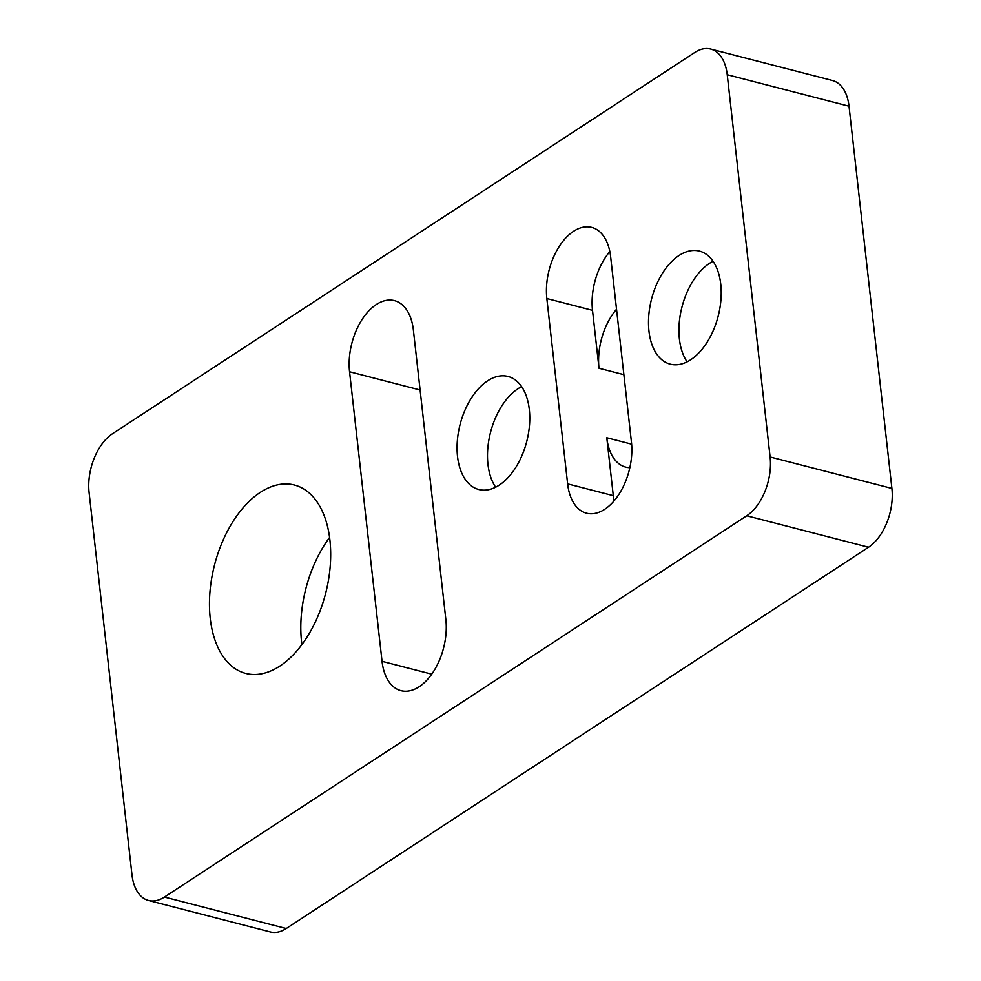 <?xml version="1.0" encoding="UTF-8"?>
<svg xmlns="http://www.w3.org/2000/svg" width="981" height="981" viewBox="0 0 981 981"><rect width="100%" height="100%" fill="white"/><g stroke="black" fill="none" stroke-linecap="round" stroke-linejoin="round"><path stroke-width="1.47" d="M260.333 492.352A97.303 57.339 104.5 0 1 294.41 485.019A97.303 57.339 104.5 0 1 330.205 566.282A97.303 57.339 104.5 0 1 279.818 666.099A97.303 57.339 104.5 0 1 245.728 673.432A97.303 57.339 104.5 0 1 209.934 592.168A97.303 57.339 104.5 0 1 260.333 492.352M495.65 487.189A58.382 34.396 104.5 0 1 518.017 388.721A58.382 34.396 104.5 0 1 521.634 386.637M499.268 485.105A58.382 34.396 104.5 0 1 478.814 489.507A58.382 34.396 104.5 0 1 457.342 440.751A58.382 34.396 104.5 0 1 487.569 380.861A58.382 34.396 104.5 0 1 508.023 376.459A58.382 34.396 104.5 0 1 529.495 425.214A58.382 34.396 104.5 0 1 499.268 485.105M687.092 361.842A58.382 34.396 104.5 0 1 709.459 263.374A58.382 34.396 104.5 0 1 713.077 261.289M690.71 359.757A58.382 34.396 104.5 0 1 670.256 364.159A58.382 34.396 104.5 0 1 648.784 315.404A58.382 34.396 104.5 0 1 679.011 255.514A58.382 34.396 104.5 0 1 699.465 251.111A58.382 34.396 104.5 0 1 720.937 299.867A58.382 34.396 104.5 0 1 690.71 359.757M148.536 900.484L270.327 931.95A45.408 26.757 -75.5 0 0 286.231 928.529L868.528 547.251A45.408 26.757 -75.5 0 0 891.901 488.428L849.019 106.206A45.408 26.757 -75.5 0 0 832.464 80.516L710.673 49.05A45.408 26.757 104.5 0 1 727.24 74.728L770.11 456.962A45.408 26.757 104.5 0 1 746.737 515.785L164.44 897.063A45.408 26.757 104.5 0 1 148.536 900.484A45.408 26.757 104.5 0 1 131.981 874.794L89.099 492.572A45.408 26.757 104.5 0 1 112.472 433.749L694.769 52.471A45.408 26.757 104.5 0 1 710.673 49.05M567.631 483.866L546.846 298.543A51.895 30.583 104.5 0 1 558.937 246.918A51.895 30.583 104.5 0 1 591.727 227.396A51.895 30.583 104.5 0 1 610.648 256.752L631.445 442.075A51.895 30.583 104.5 0 1 619.342 493.688A51.895 30.583 104.5 0 1 586.552 513.21A51.895 30.583 104.5 0 1 567.631 483.866L613.297 495.663A51.895 30.583 -75.5 0 0 614.106 500.85M382.038 661.329L349.555 371.762A51.895 30.583 104.5 0 1 361.658 320.149A51.895 30.583 104.5 0 1 394.448 300.627A51.895 30.583 104.5 0 1 413.369 329.984L445.852 619.551A51.895 30.583 104.5 0 1 433.749 671.163A51.895 30.583 104.5 0 1 400.959 690.685A51.895 30.583 104.5 0 1 382.038 661.329L431.738 674.18M629.851 467.667A51.895 30.583 104.5 0 1 625.731 467.103A51.895 30.583 104.5 0 1 606.798 437.747L613.297 495.663M609.839 251.565A51.895 30.583 -75.5 0 0 592.512 310.339L599.011 368.255A51.895 30.583 104.5 0 1 616.546 309.248M329.579 537.478A97.303 57.339 -75.5 0 0 301.903 644.578M727.24 74.728L849.019 106.206M891.901 488.428L770.11 456.962M746.737 515.785L868.528 547.251M286.231 928.529L164.44 897.063M606.798 437.747L631.641 444.16M599.011 368.255L623.879 374.681M546.846 298.543L592.512 310.339M349.555 371.762L420.101 389.997"/></g></svg>
